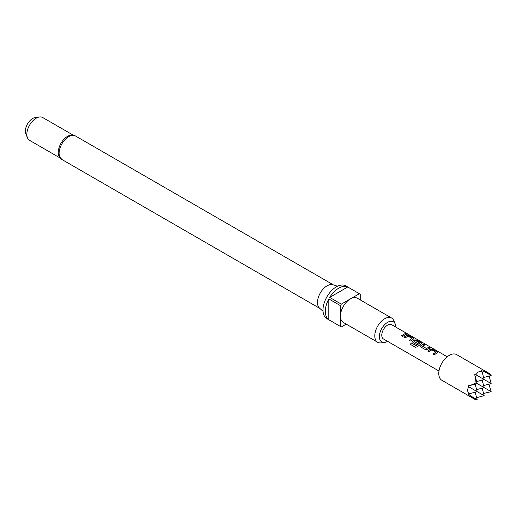 <?xml version="1.0" encoding="UTF-8"?>
<svg xmlns="http://www.w3.org/2000/svg" width="517" height="517" viewBox="0 0 517 517"><rect width="100%" height="100%" fill="white"/><g stroke="black" fill="none" stroke-linecap="round" stroke-linejoin="round"><path stroke-width="0.78" d="M407.784 334.027L406.511 333.775C406.007 333.232 406.427 333.316 407.784 334.027L408.126 334.279M406.459 333.93C405.942 333.381 406.356 333.465 407.706 334.169L407.855 334.26M427.792 351.017L430.616 349.059L432.871 349.395L437.149 351.864L437.169 352.846L434.345 354.804L433.123 354.093L435.786 352.129L431.837 349.847L429.013 351.722L427.792 351.017M437.634 352.432L437.169 352.846M433.162 354.203L435.786 352.129M425.265 349.557L420.987 347.088L420.528 346.468L420.961 345.466L423.791 344.154L425.013 344.858L422.344 346.157L426.299 348.439L429.129 347.23L430.351 347.941L427.52 349.246L425.265 349.557M422.35 346.047L426.299 348.439M411.338 342.952L416.172 345.744L419.765 342.965L415.655 340.587L414.272 341.491L417.742 343.501L416.553 344.522L413.051 342.5L412.585 341.886L413.018 340.877L414.731 339.889L416.986 340.225L421.265 342.693L421.284 343.676L417.536 346.661L415.461 347.314L410.33 344.348L411.338 342.952L416.172 345.744M416.23 345.828L419.765 342.881M414.272 341.388L417.762 343.624M421.749 343.262L421.284 343.676M403.964 337.258L406.789 335.307L409.05 335.643L413.322 338.112L413.341 339.087L410.524 341.046L409.302 340.341L411.959 338.37L408.01 336.089L405.186 337.963L403.964 337.258M413.807 338.68L413.341 339.087M409.341 340.444L411.959 338.37M406.511 333.775L406.207 333.439M401.36 335.753L405.302 333.478L406.524 334.182L402.581 336.457L401.36 335.753M447.211 356.769L391.699 324.721A8.227 4.75 120 0 0 385.359 326.925A8.227 4.75 120 0 0 381.766 335.203A8.227 4.75 120 0 0 383.472 338.971L438.985 371.025M61.911 159.495A13.578 7.839 120 0 1 59.83 148.618A13.578 7.839 120 0 1 68.703 136.656A13.578 7.839 120 0 1 75.488 135.984L71.055 135.111A13.164 7.6 120 0 0 67.572 136.339A13.164 7.6 120 0 0 58.938 156.095L61.911 159.495L319.861 308.423M337.543 286.218L332.961 284.757A13.578 7.839 120 0 0 327.074 285.823A13.578 7.839 120 0 0 318.453 297.017A13.578 7.839 120 0 0 319.493 308.087L323.047 311.324M73.265 135.176L42.737 117.546A13.164 7.6 120 0 0 39.479 116.991A13.164 7.6 120 0 0 36.158 118.199A13.164 7.6 120 0 0 27.459 137.806A13.164 7.6 120 0 0 29.572 140.353L60.101 157.976M39.479 116.991L35.266 117.566A10.314 5.958 120 0 0 32.661 118.509A10.314 5.958 120 0 0 25.85 133.871L27.459 137.806M395.796 327.087A11.613 6.702 120 0 0 395.253 324.03A11.613 6.702 120 0 0 387.582 322.362A11.613 6.702 120 0 0 379.51 334.79A11.613 6.702 120 0 0 384.654 342.396A11.613 6.702 120 0 0 387.569 341.336M384.654 342.396L381.145 342.874A13.991 8.078 -60 0 1 377.681 342.28A13.991 8.078 -60 0 1 375.536 331.067A13.991 8.078 -60 0 1 384.674 318.743A13.991 8.078 -60 0 1 391.666 318.052A13.991 8.078 -60 0 1 393.915 320.753L395.253 324.03M377.681 342.28L343.353 322.459A13.991 8.078 -60 0 1 340.457 316.055A13.991 8.078 -60 0 1 350.345 298.923L341.33 304.125A18.922 10.928 120 0 0 340.457 305.65L328.818 298.929L328.818 319.745L340.457 326.466A18.922 10.928 120 0 0 340.884 326.738A18.922 10.928 120 0 0 341.33 326.97L346.248 324.133M360.239 299.905L360.239 294.225A18.922 10.928 120 0 0 359.806 293.953L345.847 285.895A18.922 10.928 120 0 0 336.38 286.832A18.922 10.928 120 0 0 324.017 303.511A18.922 10.928 120 0 0 326.918 318.672L340.884 326.738M328.818 319.745A18.922 10.928 -60 0 1 328.818 298.929M329.697 297.411A18.922 10.928 -60 0 1 338.706 288.176A18.922 10.928 -60 0 1 347.721 287L329.697 297.411L341.33 304.125M483.628 377.533L491.15 375.516L484.403 371.62L481.611 370.702L481.941 371.238L478.122 372.02L475.86 374.747L474.632 374.728L475.382 376.835L476.028 382.91L470.444 385.385L468.247 385.785L468.88 386.845C467.245 388.933 467.245 391.272 468.88 393.864L468.247 393.851L470.444 395.809L476.028 400.009L477.185 399.699L470.444 395.809M476.028 400.009L441.854 380.279A14.812 8.55 -60 0 1 439.579 368.408A14.812 8.55 -60 0 1 449.26 355.36A14.812 8.55 -60 0 1 456.666 354.623L490.84 374.36L491.15 375.516M476.648 381.559L484.171 379.543L475.86 374.747M481.941 371.238L484.171 379.543L491.15 383.575L489.134 376.053M490.84 374.36L484.403 371.62M468.88 393.864L477.185 391.64L468.88 386.845M470.444 385.385L477.185 383.575L476.028 382.91M475.382 376.835L477.185 383.575L491.15 391.64L483.582 393.476M491.15 391.64L488.959 384.163M476.648 397.683L484.171 395.667L477.185 391.64L475.168 384.118M482.154 388.144L484.171 395.667M475.168 392.177L477.185 399.699M476.648 389.624L484.171 387.608L482.154 380.085M483.628 385.592L491.15 383.575M340.457 305.65L340.457 326.466M359.806 293.953A18.922 10.928 120 0 0 359.36 293.721L350.345 298.923A13.991 8.078 -60 0 1 357.337 298.231L391.666 318.052M359.36 293.721L347.721 287M401.399 335.856L405.302 333.478M405.263 333.627L406.485 334.331M404.003 337.362L406.769 335.449L409.05 335.643M409.005 335.791L413.322 338.112M413.283 338.26L413.768 338.751M410.408 344.406L411.396 343.036M412.598 341.931L413.038 341L414.712 340.031L416.948 340.373L421.265 342.693M421.226 342.842L421.71 343.34M420.541 346.519L420.961 345.466M426.312 348.561L429.129 347.23M429.084 347.385L430.312 348.09M420.98 345.589L423.791 344.154M423.753 344.303L424.974 345.007M427.83 351.121L430.596 349.201L432.871 349.395M432.832 349.544L437.149 351.864M437.111 352.012L437.595 352.51M75.488 135.984L333.439 284.906"/></g></svg>
